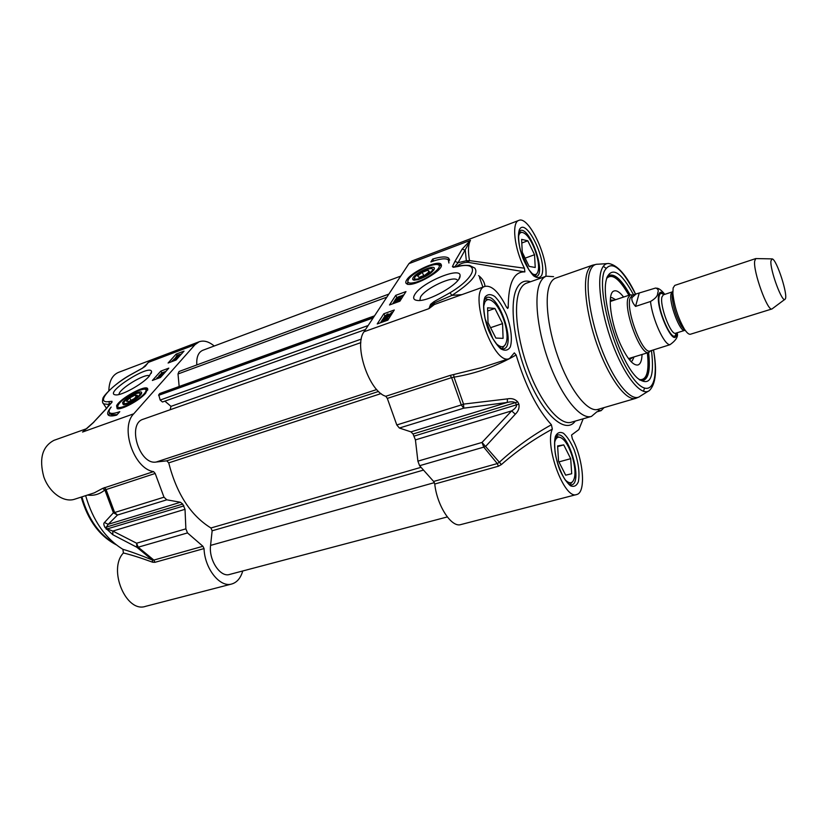 <?xml version="1.0" encoding="UTF-8"?>
<svg xmlns="http://www.w3.org/2000/svg" width="827" height="827" viewBox="0 0 827 827"><rect width="100%" height="100%" fill="white"/><g stroke="black" fill="none" stroke-linecap="round" stroke-linejoin="round"><path stroke-width="1.24" d="M122.903 549.314L123.399 552.984C130.728 554.69 140.497 557.77 152.695 562.236L152.302 559.972C139.835 554.886 130.035 551.34 122.903 549.314C105.37 538.532 92.944 520.638 85.646 495.662M86.442 428.748L53.951 440.346C42.301 446.518 38.921 458.696 43.81 476.89C49.32 492.716 63.865 502.94 74.709 499.198L94.247 492.871M242.745 570.981C240.678 578.073 237.018 582.415 231.777 583.986C220.013 587.904 204.61 568.604 204.052 548.57L202.925 546.285L187.502 532.919L185.879 528.846L185.021 509.308L182.726 504.056L180.42 502.258L166.796 499.818L163.994 497.192L155.187 473.457L153.584 471.607C134.026 469.033 119.739 427.456 133.747 413.8L194.976 344.714L199.152 341.768L118.457 372.398C112.338 375.076 109.133 381.195 108.833 390.737M123.399 552.984C107.696 569.338 126.128 613.293 145.614 606.336L231.777 583.986M102.775 402.656L103.561 403.876L108.978 404.465L110.942 403.256M108.988 404.465L107.252 407.535M124.619 403.514L123.605 404M108.978 404.465L109.329 401.519C95.229 403.948 108.378 387.698 129.674 375.293L142.347 368.284L145.397 366.103L148.343 362.391L145.769 365.307M111.138 403.018L112.027 401.322L109.329 401.519M106.497 408.342L103.561 403.876C102.414 402.945 102.186 401.25 102.868 398.769C102.093 397.146 114.415 383.749 129.663 375.231L129.674 375.293M144.756 366.619L145.397 366.103M111.376 402.739L112.027 401.322M106.466 408.393L112.007 402.232M93.306 422.587L107.003 408.011M86.68 428.655L93.916 422.121M84.881 430.03L93.523 422.349M194.976 344.714L148.343 362.391L144.374 366.961M87.497 495.053C93.792 495.983 99.581 494.288 104.874 489.977L155.187 473.457M153.584 471.607L102.631 488.395L104.874 489.977L113.413 512.781L117.475 515.035L114.643 512.513L113.413 512.781L104.46 522.53L108.203 524.318L117.475 515.035L166.796 499.818M102.631 488.395L94.299 492.861M152.695 562.236L154.969 562.308L153.853 560.075L152.302 559.972L136.858 547.257L138.202 547.195L136.61 543.215L136.858 547.257L112.823 534.728L112.823 531.058L107.427 529.073L106.228 527.326L108.203 524.318L180.42 502.258M104.46 522.53C103.458 523.212 103.644 524.866 105.008 527.492L112.823 534.728M199.152 341.768C203.845 340.145 208.869 341.561 214.224 346.017M145.562 393.342L147.713 388.886C146.617 383.935 120.277 398.159 116.586 405.695L117.155 408.652C121.269 410.254 139.587 400.382 145.562 393.342M148.943 376.492L151.579 371.912C151.486 362.474 102.362 393.797 115.697 394.882C121.507 395.751 142.161 384.328 148.943 376.492M116.69 415.102C112.575 416.177 109.836 416.208 108.461 415.216C106.828 413.789 107.727 411.071 111.159 407.06C108.999 409.872 108.523 411.784 109.743 412.807C111.283 413.872 114.633 413.5 119.791 411.681L116.69 415.102M168.098 363.022L176.13 354.101L184.018 351.124L176.048 360.034L168.098 363.022M152.364 380.472L160.789 371.127L168.801 368.139L160.448 377.484L152.364 380.472M160.789 371.127L161.885 372.874L160.996 373.856M159.166 375.903L158.567 376.564M156.913 378.415L156.396 378.983M165.917 371.375L161.885 372.874M161.358 376.471L157.626 378.197L156.841 378.301L157.089 377.712L162.299 375.427M161.255 375.83L159.9 376.905L161.451 376.151M159.135 376.523L157.43 377.877L159.394 376.947M162.94 374.703L158.98 375.603L163.219 374.393M159.353 376.182L158.98 375.603M164.697 372.739L160.056 374.466L164.128 372.191L164.986 372.419L164.707 371.974M160.407 375.034L160.056 374.466M175.934 357.223L175.241 357.998M176.13 354.101L177.061 355.6M171.375 361.792L172.616 360.407L174.052 360.789M175.52 360.231L175.955 359.207L176.73 359.28M173.246 361.089L172.719 360.706L171.933 361.575M175.913 358.422L174.197 358.949L176.72 357.874M176.916 358.236L178.808 356.954M178.136 357.698L173.494 359.673L175.655 358.008M179.604 356.065L175.872 357.14L177.164 355.197L181.402 354.039M180.389 355.176L179.914 355.713M179.035 355.868L176.513 356.706L177.691 355.383L179.035 355.868M179.521 355.579L178.167 355.093L180.731 354.225L179.521 355.579M177.609 356.52L177.154 355.775M178.239 356.261L177.691 355.383M179.273 355.486L178.818 354.752M109.588 412.673L108.823 415.443M117.083 414.668L110.911 414.585L110.301 413.645M117.641 408.745L117.91 405.189C121.104 399.358 136.62 390.303 142.11 389.3C145.521 388.742 147.278 388.938 147.382 389.879L147.651 390.179M122.541 402.821L123.306 404.672C127.389 405.313 142.213 395.699 141.624 392.815C142.017 389 124.867 398.004 122.541 402.821M123.843 404.672L123.792 403.411M139.443 393.176L141.262 393.921M123.967 402.573C124.35 399.823 135.845 392.608 139.029 393.104C144.983 393.466 123.988 407.07 123.936 402.863L123.967 402.573M128.764 401.581L126.459 401.24L129.622 397.973L135.07 395.058L137.396 395.368L134.253 398.635L128.764 401.581M135.07 395.058L136.124 396.691M129.622 397.973L131.131 400.309M119.026 394.489C118.406 389.331 145.159 372.977 149.553 375.799M632.769 295.053L630.339 294.805L628.075 297.885C623.341 310.487 641.132 356.819 648.895 352.405L650.653 350.813M771.798 258.882L755.795 258.572L674.77 285.408L673.126 287.961L672.868 293.43C674.232 306.073 678.047 317.899 684.291 328.908C686.844 332.878 688.912 334.646 690.493 334.222L772.015 308.936L784.802 299.405M636.139 293.936L655.594 288.034C658.147 288.788 658.85 290.463 657.682 293.058C657.889 295.704 655.501 298.516 650.518 301.493L635.539 306.414C632.541 302.878 631.363 299.932 632.004 297.575L636.139 293.936L632.293 295.218L630.102 298.206C625.574 310.394 642.765 355.186 650.239 350.937L669.994 344.694C676.104 340.331 678.481 336.351 677.137 332.754M635.539 306.414L639.178 293.254M755.795 258.572L754.679 261.022C752.963 271.339 767.714 312.006 772.015 308.936M770.94 260.867C769.761 269.716 782.59 304.15 785.154 299.147C788.565 296.128 776.677 259.223 772.191 258.892L770.94 260.867M413.159 277.614C412.249 279.102 412.58 279.96 414.162 280.177L418.276 279.588C427.166 276.311 432.542 272.652 434.382 268.61C434.971 264.164 416.25 272.135 413.159 277.614M414.472 278.306L414.472 280.198M433.896 269.933L431.963 268.723M407.525 284.157L408.073 279.65C409.613 276.942 417.955 269.468 432.645 264.909C437.132 263.885 439.799 264.133 440.636 265.643L441.132 266.335M407.742 284.447L407.153 283.341M406.636 280.043C405.302 282.152 405.53 283.506 407.297 284.095C414.286 287.062 444.347 269.871 441.225 264.702C439.985 258.872 411.464 271.587 406.636 280.043M414.978 276.931C419.62 272.114 425.026 269.313 431.229 268.517C438.723 269.354 414.503 283.206 414.565 278.048L414.978 276.931M418.979 277.376L417.635 275.939L422.132 272.352L427.993 270.171L429.389 271.566L424.871 275.184L418.979 277.376M427.993 270.171L428.913 271.949M422.132 272.352L423.817 275.577M454.674 266.894L458.075 262.676L470.47 240.316L462.169 249.061L454.933 261.394L452.41 266.625L453.341 267.297L457.827 266.532C480.125 261.146 476.6 276.869 449.971 292.799L433.948 301.669L430.598 304.326L428.955 308.636L432.604 304.305L430.598 304.326M456.566 266.594C459.967 263.71 463.802 262.293 468.061 262.345L469.509 260.608L466.345 260.753L468.061 262.345L524.876 271.907L524.432 268.206C514.384 249.03 511.396 222.318 518.787 220.427L412.094 260.929L408.92 263.648L364.045 331.751C353.46 345.169 369.193 391.74 385.806 396.267L387.315 398.407L396.795 424.954L399.369 428.035L410.957 431.859L413.035 433.999L415.423 439.892L417.893 461.146L419.599 465.704L433.627 481.448L434.754 484.022C437.038 505.814 451.573 527.957 460.897 524.556L576.636 494.536C564.521 500.056 544.269 445.784 552.353 429.099L551.392 424.758C532.34 435.312 514.942 447.852 499.229 462.386L497.285 463.565L433.627 481.448M414.72 294.629C412.725 297.999 413.552 299.932 417.19 300.428C428.004 302.362 461.063 283.382 460.06 275.856C461.249 265.922 421.263 282.638 414.72 294.629M432.697 259.058C440.739 256.618 446.053 256.308 448.637 258.117L448.916 263.027L448.306 259.792C445.536 257.993 439.726 258.717 430.888 261.942L432.697 259.058L433.679 260.95M394.293 309.991L387.842 320.152L377.226 323.946L383.811 313.774L394.293 309.991M405.974 291.59L399.875 301.204L389.507 304.977L395.73 295.353L405.974 291.59M403.938 294.805L402.005 295.508M400.258 296.149L396.474 297.958M395.968 298.743L395.409 299.601M395.089 300.108L394.097 301.648M393.848 302.031L392.701 303.819M397.084 298.733L396.092 298.402L398.294 296.883L402.46 295.58L397.311 299.147M397.322 298.34L396.712 298.165L398.676 297.213L397.322 298.34M400.092 297.42L399.255 297.244L401.808 296.014L400.092 297.42M395.017 299.963L401.023 298.247L395.017 299.963L395.626 301.09M401.353 298.878L401.023 298.247M401.157 299.188L400.816 298.568M399.937 299.819L395.089 301.586L395.492 302.051L394.758 302.32L393.807 301.948L400.185 299.426L400.309 300.521M395.833 302.682L395.492 302.051M395.089 302.951L394.758 302.32M394.458 303.178L393.807 301.948M400.557 300.129L400.185 299.426M395.73 295.353L396.826 297.41M390.52 313.867L389.62 314.188M383.811 313.774L384.948 315.873L383.397 318.292M383.232 318.529L382.332 319.935M382.095 320.307L381.598 321.072M381.03 321.961L380.503 322.778M388.649 315.604L386.819 316.296M386.271 318.436L385.341 318.829M388.762 318.705L388.142 319.005M392.019 312.399L390.613 314.622L387.15 314.487L385.661 315.511L386.498 315.718L386.147 316.172L384.937 316.296L387.439 314.053L390.23 314.322L391.274 312.668L392.36 313.03M390.954 315.252L390.613 314.622M390.633 315.759L390.106 314.767M386.922 316.503L386.498 315.718M386.436 316.71L386.147 316.172M387.46 317.423L389.124 316.307L388.245 316.09L383.242 318.902L385.578 316.834L388.514 315.656L389.827 315.532L389.765 316.079L387.46 317.423M386.995 318.364L386.498 317.454M386.312 318.509L385.847 317.651M385.01 318.964L384.689 318.385M387.594 318.354L387.294 317.795M382.219 320.535L382.529 319.801L387.842 318.447L386.747 320.545M381.443 322.447L381.216 321.558L382.57 320.256L382.012 320.163M383.542 319.977L387.108 318.953L386.044 320.421L383.542 319.977M382.973 320.328L385.475 320.773L381.878 321.837L382.973 320.328L383.666 321.589M448.637 258.117L449.661 260.133L446.88 259.099M364.045 331.751L428.955 308.636L434.382 304.512L432.604 304.305L434.278 302.971L433.948 301.669M442.383 301.597L434.382 304.512L434.278 302.971L451.955 295.394L449.971 292.799M461.848 294.639L451.955 295.384C471.338 282.741 478.936 273.623 474.76 268.051L469.684 265.498C465.001 265.147 461.249 265.384 458.437 266.211L457.827 266.532M458.313 266.242L453.341 267.297M454.757 266.883L452.41 266.625M462.169 249.061L465.26 250.323L466.345 260.753L458.075 262.676L454.933 261.394M479.526 277.5L482.906 287.124M481.448 367.653L453.672 374.548L454.002 377.153C476.145 373.515 496.851 366.123 516.141 354.969L514.311 352.881L509.453 358.587C493.037 366.547 467.245 290.473 485.025 286.369C484.498 282.017 482.337 278.43 478.575 275.608M440.481 302.279L485.025 286.369C491.693 285.129 498.784 291.931 506.289 306.776L507.644 308.492L508.233 307.561L506.537 307.241M518.787 220.427C528.463 215.402 548.187 256.67 545.872 276.342M524.876 271.907C513.825 271.411 508.285 283.299 508.233 307.561M516.141 354.969C525.455 385.909 537.209 409.169 551.392 424.758M571.56 435.095L572.346 438.796C583.438 459.109 586.312 492.789 576.636 494.536M571.829 434.795L578.848 429.616L583.19 418.793M604.061 407.597L601.157 410.616L598.252 410.347M553.594 276.673L546.296 276.187C543.67 277.148 541.54 279.464 539.917 283.144C533.467 297.4 537.839 333.974 550.503 366.289C563.094 398.676 581.061 419.837 591.46 416.405L597.073 411.66M535.007 276.218L537.354 272.993M523.109 232.645L519.263 231.663M518.426 236.718L519.18 234.299C520.503 231.901 522.53 231.787 525.279 233.948C532.526 239.416 540.362 261.601 538.222 270.522C537.188 274.967 534.852 275.763 531.213 272.889M522.25 252.225L521.63 239.375L527.812 240.781L534.542 254.726L535.234 267.483L529.125 266.387L522.25 252.225M534.542 254.726L525.124 258.148M527.812 240.781L521.806 243.004M502.185 348.539L505.545 344.29M490.669 300.118L485.356 298.816M483.619 306.528L484.798 302.268C486.741 298.826 489.636 298.743 493.481 302.041C501.482 308.771 508.884 330.676 506.641 340.951C505.059 347.65 501.544 348.508 496.097 343.515M488.013 322.664L487.589 307.789L494.908 308.461L502.558 323.626L503.085 338.357L495.859 338.067L488.013 322.664M502.558 323.626L490.566 327.688M494.908 308.461L487.682 310.973M570.061 484.508L573.173 480.963M560.82 437.659L556.251 436.232M554.669 442.424L555.072 440.915C556.747 436.501 559.466 436.005 563.239 439.426C570.589 446.022 577.07 468.599 574.331 478.13C572.708 483.588 569.731 484.219 565.379 480.022M558.545 461.166L557.615 445.939L563.725 444.874L570.692 458.675L571.705 473.737L565.668 475.163L558.545 461.166M570.692 458.675L558.918 461.911M563.725 444.874L557.646 446.58M434.754 484.022L498.423 466.211L501.389 464.567C516.823 450.953 533.808 439.127 552.353 429.099M501.389 464.567L482.027 442.435L483.764 447.128L485.904 446.125L515.314 414.193L511.655 410.885L482.027 442.435L417.893 461.146M453.672 374.548L450.146 375.396L451.614 377.629L454.002 377.153L463.544 404.114L461.28 404.951L463.771 408.166L463.544 404.114L507.416 398.883L507.292 402.439C511.024 401.498 513.763 401.622 515.5 402.832L516.637 405.034C516.513 406.987 514.849 408.941 511.655 410.885L415.423 439.892M524.432 268.206L469.509 260.608C467.875 251.284 468.196 244.523 470.47 240.316L408.92 263.648M515.314 414.193C518.405 411.246 519.594 407.887 518.87 404.093L517.743 401.901C515.066 399.048 511.624 398.045 507.416 398.883M419.858 300.428L420.509 297.027C425.119 288.406 452.958 275.391 457.248 279.929L457.745 280.518M549.8 284.684C543.97 298.082 548.229 332.258 560.034 362.443C571.777 392.701 588.4 412.549 597.973 409.375L635.767 398.356C626.918 401.322 610.864 380.927 599.089 350.131C587.263 319.408 582.394 284.86 587.501 271.545C588.803 268.072 590.581 265.922 592.856 265.095L555.692 278.11C553.242 278.999 551.278 281.19 549.8 284.684M633.565 294.794C621.304 272.341 612.425 266.573 606.925 277.479L606.201 280.25C600.691 301.39 621.067 364.666 637.824 378.415C650.125 387.15 654.684 377.867 651.48 350.555M606.863 277.676L609.747 275.184C615.381 273.985 622.162 280.549 630.081 294.888M648.585 352.498C650.477 368.666 648.823 377.949 643.613 380.337L639.726 380.007M623.589 297.048C619.805 292.127 616.622 290.101 614.037 290.98C606.698 292.686 610.605 323.957 621.294 346.099C627.745 359.3 633.275 365.606 637.875 364.996C640.449 364.169 641.835 360.675 642.041 354.514M615.639 299.705L611.98 297.637L610.512 297.71M631.032 361.585L632.304 360.748L634.03 356.985M360.841 342.636L143.236 419.217C126.748 423.703 139.277 465.25 156.179 462.035L166.775 460.825L168.718 462.872C176.668 493.833 190.737 515.531 210.926 527.977L212.146 530.779L210.575 545.396C208.569 559.972 220.323 577.701 229.606 574.445L447.304 516.937M164.883 401.136L170.982 406.357L170.145 409.747M374.528 315.842L159.776 393.507L158.732 394.83L160.19 400.051L162.464 402.005L365.534 329.508M179.035 371.499L388.866 294.081L179.035 371.499L178.012 373.969L179.159 386.498M400.713 276.104L202.667 350.338C198.294 352.354 196.34 357.223 196.805 364.934M170.982 406.357L361.316 339.091M114.974 543.825C99.23 534.676 88.2 519.025 81.894 496.872M85.45 429.564L82.555 432.035L133.747 413.8M104.367 487.579L105.98 489.357L114.643 512.513L163.994 497.192M202.925 546.285L153.853 560.075L138.202 547.195L187.502 532.919M185.879 528.846L136.61 543.215L112.823 531.058L185.021 509.308M106.197 529.228L183.925 505.886M182.726 504.056L105.008 527.492M174.869 360.479L174.301 359.569M177.857 357.698L177.35 356.882M177.03 356.706L176.709 356.189M180.007 355.228L179.521 354.463M118.323 404.858C113.433 413.324 141.489 399.844 145.604 391.719C149.842 383.645 122.768 396.733 118.323 404.858M154.969 562.308L204.052 548.57M684.797 330.355L675.721 333.198C670.997 335.948 659.346 305.256 661.993 296.893L663.368 294.825L672.403 291.859L671.069 293.905C668.557 302.268 680.197 333.074 684.797 330.355L681.613 326.376C676.434 317.268 673.281 307.489 672.155 297.027L672.806 291.249M685.459 330.624L681.613 326.376L684.291 328.908M663.688 294.722C661.486 292.727 660.018 293.089 659.274 295.787C655.77 307.665 673.86 347.671 676.021 333.105M676.672 332.899C675.525 351.651 654.953 308.13 658.788 294.691C659.708 291.497 661.559 291.424 664.339 294.505M650.518 301.493C652.317 318.984 664.257 345.252 669.994 344.694M415.898 282.234C428.355 278.792 443.975 266.366 438.062 264.743C432.821 262.738 412.539 272.786 408.538 279.33C406.574 282.999 409.024 283.961 415.898 282.234M402.728 296.717L402.387 296.087M400.154 298.454L399.823 297.834M398.304 297.803L398.025 297.286M401.291 296.779L400.94 296.118M389.279 315.449L388.824 314.601M387.832 315.749L387.15 314.487M388.628 316.793L388.245 316.09M387.222 318.343L386.591 317.186M385.971 318.529L385.289 317.268M390.075 316.638L389.765 316.079M388.09 319.77L387.78 319.201M385.899 320.4L385.258 319.212M382.281 321.93L381.929 321.3M555.393 436.398C553.428 444.047 555.082 457.186 559.61 469.488C563.032 477.086 566.629 482.513 570.434 485.759C573.969 487.217 576.605 485.904 578.352 481.8C579.934 472.982 578.486 462.21 574.021 449.485C570.775 442.135 567.291 436.739 563.559 433.317C560.024 431.539 557.295 432.562 555.393 436.398M519.397 229.606C517.361 236.057 518.55 245.64 522.953 258.324C526.23 265.839 529.745 271.649 533.498 275.742C537.033 278.275 539.721 278.192 541.582 275.494C547.836 261.818 526.158 216.467 519.397 229.606M484.963 297.193C482.275 303.974 483.64 317.051 488.488 330.118C492.21 338.367 496.252 344.57 500.624 348.736C504.759 351.113 507.954 350.576 510.218 347.113C512.606 340.031 511.127 327.42 506.527 314.932C502.992 306.982 499.094 300.842 494.825 296.521C490.7 293.823 487.413 294.05 484.963 297.193M530.541 281.738C524.514 279.815 519.852 282.183 516.586 288.84C508.646 304.925 514.735 348.736 530.417 383.263C546.016 417.966 566.412 433.834 575.272 421.088M591.46 416.405L571.312 422.235C560.52 425.771 542.243 404.93 529.673 372.843C517.03 340.838 512.988 304.481 519.842 290.174C521.558 286.493 523.791 284.147 526.52 283.154L546.296 276.187M557.388 435.126C568.459 430.753 583.376 482.689 571.622 484.88C571.281 485.821 569.441 484.529 566.123 481.004C563.89 479.091 556.333 463.461 555.051 451.594C554.307 441.556 554.814 440.729 555.372 438.176L557.388 435.126M486.483 297.586C498.485 292.138 516.565 345.665 503.819 348.829C502.589 349.439 500.428 348.167 497.327 344.993L492.913 338.791L485.098 318.726C483.382 308.533 483.288 302.134 484.798 299.519L486.483 297.586M520.162 230.568C529.714 225.885 546.647 273.83 536.423 276.466C536.671 278.317 534.108 276.011 528.742 269.53L520.762 251.47C519.645 248.234 517.619 237.277 519.222 231.767L520.162 230.568M498.423 466.211L497.285 463.565L483.764 447.128L419.599 465.704M387.315 398.407L451.614 377.629L461.28 404.951L396.795 424.954M399.369 428.035L463.771 408.166L507.292 402.439L410.957 431.859M517.743 401.901L413.035 433.999M414.193 436.087L518.87 404.093M610.419 276.197L609.933 275.577M607.225 263.606L597.797 264.226C594.386 264.092 591.812 266.346 590.064 270.998C584.761 284.829 590.478 321.879 603.255 353.253C615.97 384.731 632.459 402.966 640.284 396.143L648.11 391.295M643.489 391.347L644.429 388.401M605.798 268.124L603.317 266.273M635.601 294.112C626.504 275.174 617.521 264.971 608.641 263.503C605.447 263.368 603.048 265.529 601.446 269.995C596.608 283.279 602.252 318.808 614.451 348.953C626.597 379.19 642.197 396.857 649.526 390.427C655.801 383.997 657.134 370.496 653.526 349.924M635.518 294.143C621.284 266.718 610.843 259.171 604.175 271.504C597.394 288.985 611.949 347.051 630.246 374.176C648.44 401.891 659.915 386.395 653.444 349.955M639.106 379.531C646.621 380.771 649.371 371.881 647.365 352.881C649.236 367.932 647.644 377.153 642.641 380.523M628.871 295.291C619.433 278.678 612.021 273.055 606.636 278.42M614.203 300.18L610.285 300.067M629.461 359.807L632.583 357.429M450.146 375.396L385.806 396.267M210.575 545.396L434.392 482.637M212.146 530.779L423.104 470.201M210.926 527.977L420.86 467.369M168.718 462.872L381.061 393.58M166.775 460.825L378.58 391.44M156.179 462.035L376.73 389.538M160.19 400.051L368.149 325.528M158.608 395.347L373.173 317.909M158.732 394.83L373.618 317.227M178.012 373.969L386.85 297.141M116.121 544.735C99.426 535.968 87.796 520.09 81.222 497.089M129.663 375.241L142.482 368.149L146.493 364.407M106.6 408.238L111.428 402.677M106.58 408.259L93.482 422.37M173.494 359.673L174.146 360.706M175.872 357.14L176.399 357.977M109.743 412.807L110.911 414.585M147.733 389.93L147.713 388.886M141.407 393.642L141.624 392.815M123.936 402.863L123.595 404.155M151.186 373.39L151.579 371.912M628.996 358.442L648.895 352.405M610.223 301.504L630.339 294.805M672.403 291.859L672.155 297.027L672.868 293.43M664.784 294.36C661.693 290.391 658.974 288.323 656.638 288.158M433.937 269.85L434.382 268.61M441.122 266.304L441.225 264.702M414.565 278.048L414.089 279.412M396.019 298.847L396.309 299.384M402.532 295.715L402.914 296.428M398.707 297.989L399.1 298.712M394.603 302.103L395.058 302.961M384.937 316.296L385.289 316.948M383.242 318.902L383.635 319.615M389.91 315.676L390.261 316.338M387.956 318.664L388.339 319.367M440.419 302.3L442.342 301.617M458.985 278.813L460.06 275.856M457.62 280.663L457.248 279.929M639.002 396.97L635.767 398.356M596.484 264.299L592.856 265.095M628.913 295.28C621.615 281.966 614.957 275.391 608.93 275.567M480.849 367.839L509.453 358.587M596.96 411.836L601.157 410.616"/></g></svg>
